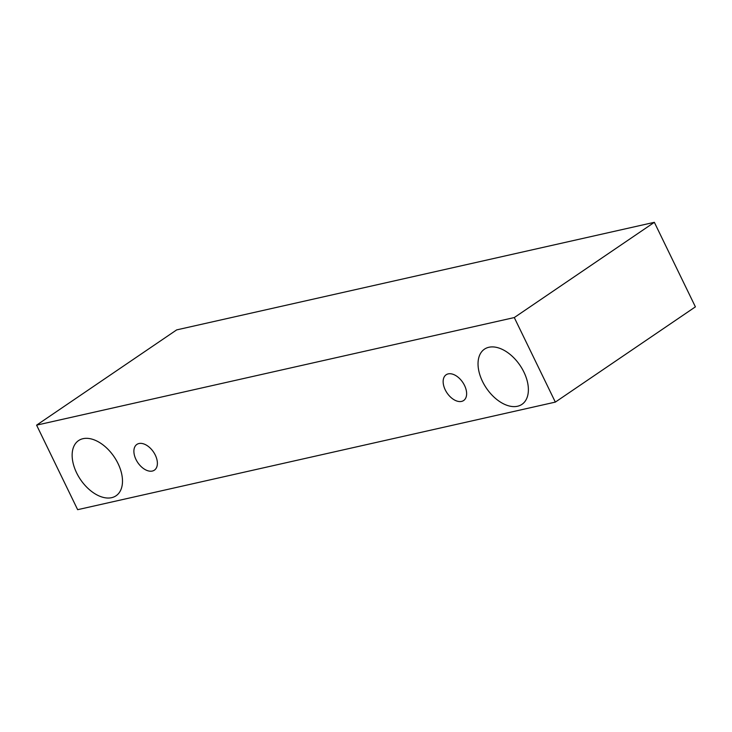 <?xml version="1.0" encoding="UTF-8"?>
<svg xmlns="http://www.w3.org/2000/svg" width="732" height="732" viewBox="0 0 732 732"><rect width="100%" height="100%" fill="white"/><g stroke="black" fill="none" stroke-linecap="round" stroke-linejoin="round"><path stroke-width="1.1" d="M448.204 373.887A15.564 9.479 55.8 0 1 463.695 383.87A15.564 9.479 55.8 0 1 463.64 400.523A15.564 9.479 55.8 0 1 447.051 392.974A15.564 9.479 55.8 0 1 446.136 374.775A15.564 9.479 55.8 0 1 448.204 373.887M555.332 402.106L695.4 306.854L654.353 222.318L176.668 329.894L36.6 425.146L77.647 509.682L555.332 402.106L514.285 317.56L36.6 425.146M488.885 347.27A33.361 20.304 55.8 0 1 522.09 368.663A33.361 20.304 55.8 0 1 521.962 404.348A33.361 20.304 55.8 0 1 486.414 388.18A33.361 20.304 55.8 0 1 484.447 349.173A33.361 20.304 55.8 0 1 488.885 347.27M83 438.688A33.361 20.304 55.8 0 1 116.196 460.08A33.361 20.304 55.8 0 1 116.077 495.765A33.361 20.304 55.8 0 1 80.52 479.597A33.361 20.304 55.8 0 1 78.562 440.591A33.361 20.304 55.8 0 1 83 438.688M138.952 443.528A15.564 9.479 55.8 0 1 154.452 453.511A15.564 9.479 55.8 0 1 154.388 470.164A15.564 9.479 55.8 0 1 137.799 462.624A15.564 9.479 55.8 0 1 136.884 444.416A15.564 9.479 55.8 0 1 138.952 443.528M514.285 317.56L654.353 222.318"/></g></svg>
